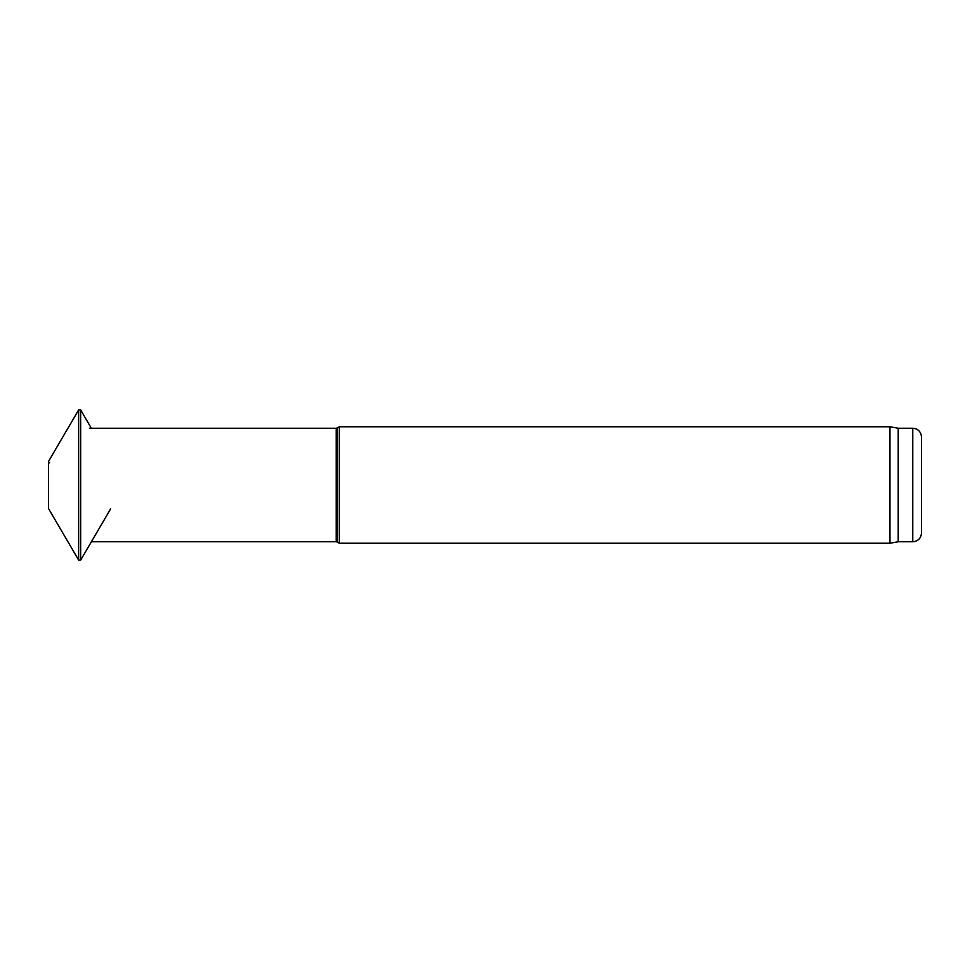 <?xml version="1.0" encoding="UTF-8"?>
<svg xmlns="http://www.w3.org/2000/svg" width="970" height="970" viewBox="0 0 970 970"><rect width="100%" height="100%" fill="white"/><g stroke="black" fill="none" stroke-linecap="round" stroke-linejoin="round"><path stroke-width="1.45" d="M889.963 485L889.963 426.776L339.318 426.776L339.318 543.224L889.963 543.224L889.963 485M912.77 428.243L912.77 541.757C918.069 541.248 920.979 538.338 921.5 533.027L921.5 436.973C920.979 431.662 918.069 428.752 912.77 428.243L898.208 428.243L889.963 426.776M912.77 541.757L898.208 541.757L898.208 428.243M339.318 543.224L337.342 542.072L337.342 427.928L339.318 426.776M337.342 542.072L336.178 541.757L336.178 428.243L89.385 428.243M48.5 508.244L48.5 461.756L48.524 508.013M48.658 461.199L78.655 409.898L78.655 560.102L80.668 560.102L110.665 508.801M78.655 409.898L80.668 409.898L80.668 560.102M337.342 427.928L336.178 428.243M336.178 541.757L91.301 541.757M898.208 541.757L889.963 543.224M49.664 462.86L48.5 461.756M48.658 508.801L78.655 560.102M80.668 409.898L91.313 428.243"/></g></svg>
